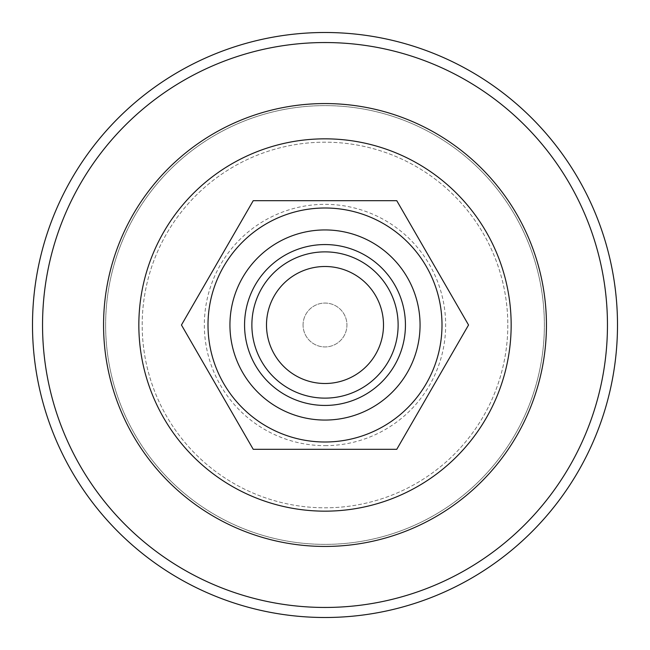 <?xml version="1.0" encoding="UTF-8"?>
<svg xmlns="http://www.w3.org/2000/svg" width="650" height="650" viewBox="0 0 650 650"><rect width="100%" height="100%" fill="white"/><g stroke="black" fill="none" stroke-linecap="round" stroke-linejoin="round"><path stroke-width="0.49" stroke-dasharray="3.25 2.44" d="M325 398.125A73.125 73.125 0 0 0 398.125 325A73.125 73.125 0 0 0 325 251.875A73.125 73.125 0 0 0 251.875 325A73.125 73.125 0 0 0 325 398.125A73.125 73.125 0 0 1 251.875 325A73.125 73.125 0 0 1 325 251.875A73.125 73.125 0 0 1 398.125 325A73.125 73.125 0 0 1 325 398.125A73.125 73.125 0 0 1 251.875 325A73.125 73.125 0 0 1 325 251.875A73.125 73.125 0 0 1 398.125 325A73.125 73.125 0 0 1 325 398.125A73.125 73.125 0 0 0 398.125 325A73.125 73.125 0 0 0 325 251.875A73.125 73.125 0 0 0 251.875 325A73.125 73.125 0 0 0 325 398.125A73.125 73.125 0 0 0 398.125 325A73.125 73.125 0 0 0 325 251.875A73.125 73.125 0 0 0 251.875 325A73.125 73.125 0 0 0 325 398.125M617.5 325A292.5 292.5 0 0 1 325 617.5A292.5 292.5 0 0 1 32.5 325A292.5 292.5 0 0 1 325 32.5A292.5 292.5 0 0 1 617.5 325M105.625 325A219.375 219.375 0 0 1 325 105.625A219.375 219.375 0 0 1 544.375 325A219.375 219.375 0 0 1 325 544.375A219.375 219.375 0 0 1 105.625 325A219.375 219.375 0 0 1 325 105.625A219.375 219.375 0 0 1 544.375 325A219.375 219.375 0 0 1 325 544.375A219.375 219.375 0 0 1 105.625 325M507.812 325A182.812 182.812 0 0 1 325 507.812A182.812 182.812 0 0 1 142.188 325A182.812 182.812 0 0 1 325 142.188A182.812 182.812 0 0 1 507.812 325A182.812 182.812 0 0 1 325 507.812A182.812 182.812 0 0 1 142.188 325A182.812 182.812 0 0 1 325 142.188A182.812 182.812 0 0 1 507.812 325M208 325A117 117 0 0 1 325 208A117 117 0 0 1 442 325A117 117 0 0 1 325 442A117 117 0 0 1 208 325A117 117 0 0 1 325 208A117 117 0 0 1 442 325A117 117 0 0 1 325 442A117 117 0 0 1 208 325M398.125 325A73.125 73.125 0 0 1 325 398.125A73.125 73.125 0 0 1 251.875 325A73.125 73.125 0 0 1 325 251.875A73.125 73.125 0 0 1 398.125 325A73.125 73.125 0 0 1 325 398.125A73.125 73.125 0 0 1 251.875 325A73.125 73.125 0 0 1 325 251.875A73.125 73.125 0 0 1 398.125 325M303.062 325A21.938 21.938 0 0 1 325 303.062A21.938 21.938 0 0 1 346.938 325A21.938 21.938 0 0 1 325 346.938A21.938 21.938 0 0 1 303.062 325A21.938 21.938 0 0 1 325 303.062A21.938 21.938 0 0 1 346.938 325A21.938 21.938 0 0 1 325 346.938A21.938 21.938 0 0 1 303.062 325M325 442A117 117 0 0 1 208 325A117 117 0 0 1 325 208A117 117 0 0 1 442 325A117 117 0 0 1 325 442M325 445.656A120.656 120.656 0 0 0 445.656 325A120.656 120.656 0 0 0 325 204.344A120.656 120.656 0 0 0 204.344 325A120.656 120.656 0 0 0 325 445.656M396.768 200.688L253.232 200.688L181.456 325L253.232 449.312L396.768 449.312L468.544 325L396.768 200.688"/><path stroke-width="0.97" d="M325 251.875A73.125 73.125 0 0 1 398.125 325A73.125 73.125 0 0 1 325 398.125A73.125 73.125 0 0 1 251.875 325A73.125 73.125 0 0 1 325 251.875M325 266.5A58.5 58.5 0 0 1 383.5 325A58.5 58.5 0 0 1 325 383.5A58.5 58.5 0 0 1 266.5 325A58.5 58.5 0 0 1 325 266.5M617.5 325A292.5 292.5 0 0 1 325 617.5A292.5 292.5 0 0 1 32.5 325A292.5 292.5 0 0 1 325 32.5A292.5 292.5 0 0 1 617.5 325A292.5 292.5 0 0 0 325 32.5A292.5 292.5 0 0 0 32.5 325M325 405.438A80.438 80.438 0 0 1 244.562 325A80.438 80.438 0 0 1 325 244.562A80.438 80.438 0 0 1 405.438 325A80.438 80.438 0 0 1 325 405.438M325 420.062A95.062 95.062 0 0 1 229.938 325A95.062 95.062 0 0 1 325 229.938A95.062 95.062 0 0 1 420.062 325A95.062 95.062 0 0 1 325 420.062M325 442A117 117 0 0 1 208 325A117 117 0 0 1 325 208A117 117 0 0 1 442 325A117 117 0 0 1 325 442M396.768 449.312L468.544 325L396.768 200.688L253.232 200.688L181.456 325L253.232 449.312L396.768 449.312M511.16 325A186.16 186.16 0 0 1 325 511.16A186.16 186.16 0 0 1 138.84 325A186.16 186.16 0 0 1 325 138.84A186.16 186.16 0 0 1 511.16 325M546.439 325A221.439 221.439 0 0 1 325 546.439A221.439 221.439 0 0 1 103.561 325A221.439 221.439 0 0 1 325 103.561A221.439 221.439 0 0 1 546.439 325M607.457 325A282.457 282.457 0 0 1 325 607.457A282.457 282.457 0 0 1 42.542 325A282.457 282.457 0 0 1 325 42.542A282.457 282.457 0 0 1 607.457 325"/></g></svg>
